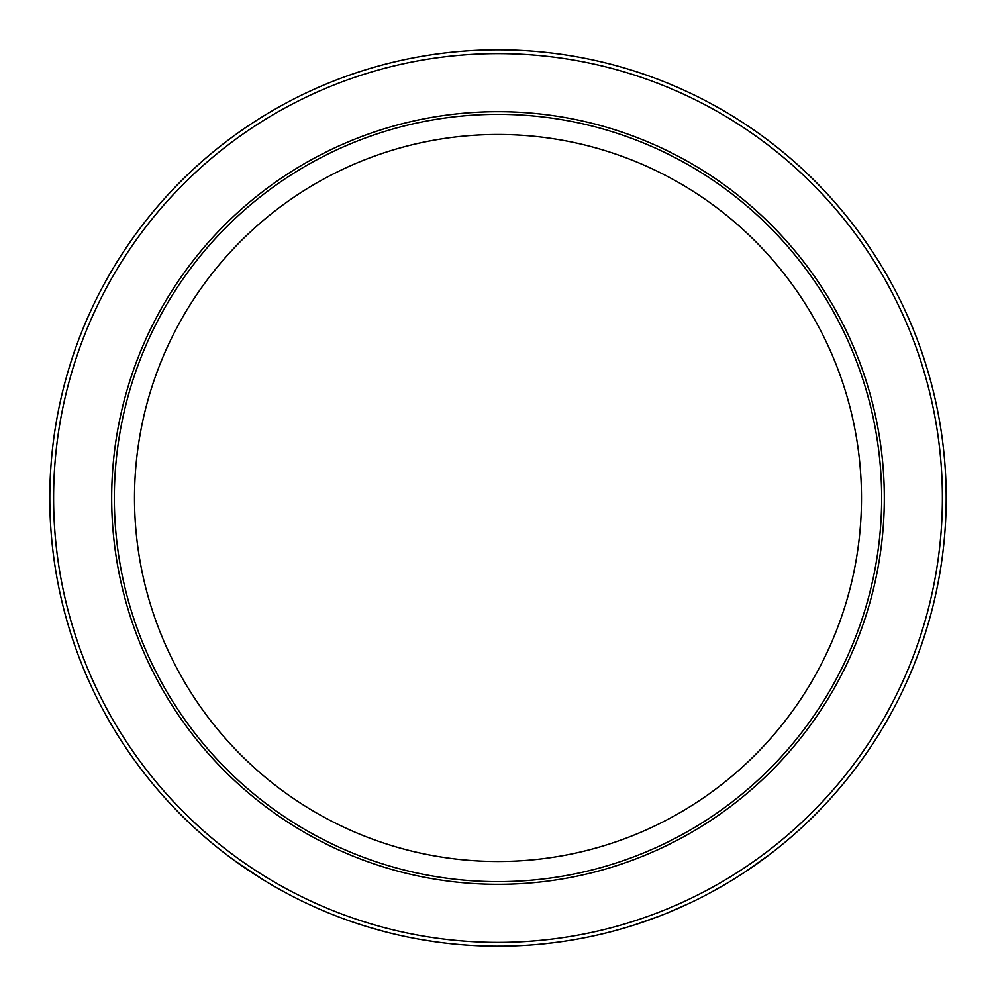 <?xml version="1.0" encoding="UTF-8"?>
<svg xmlns="http://www.w3.org/2000/svg" width="996" height="996" viewBox="0 0 996 996"><rect width="100%" height="100%" fill="white"/><g stroke="black" fill="none" stroke-linecap="round" stroke-linejoin="round"><path stroke-width="1.49" d="M498 134.497A363.503 363.503 0 0 1 812.798 679.745A363.503 363.503 0 0 1 183.202 679.745A363.503 363.503 0 0 1 498 134.497M498 114.328A383.672 383.672 0 0 1 830.266 689.83A383.672 383.672 0 0 1 165.734 689.83A383.672 383.672 0 0 1 498 114.328M498 53.597A444.403 444.403 0 0 1 882.867 720.195A444.403 444.403 0 0 1 113.133 720.195A444.403 444.403 0 0 1 498 53.597M498 49.8A448.2 448.2 0 0 1 886.154 722.1A448.2 448.2 0 0 1 109.846 722.1A448.2 448.2 0 0 1 498 49.8M263.679 880.066L233.911 860.133M256.034 875.272L255.2 874.737M254.378 874.214L253.656 873.741M252.374 872.907L251.154 872.098M247.83 869.882L246.049 868.686M244.618 867.703L243.622 867.018M238.816 863.669L228.881 856.411M300.543 900.359L293.447 896.798M293.359 896.761L292.525 896.325M292.015 896.064L290.048 895.031M287.271 893.574L281.507 890.449M275.917 887.312A448.2 448.2 0 0 1 270.501 884.174M341.267 917.901L333.859 915.063M333.772 915.025L332.901 914.689M332.365 914.477L330.299 913.643M327.398 912.461L321.347 909.921M384.63 931.621L366.802 926.566M385.738 931.907A448.2 448.2 0 0 1 378.293 929.915L375.218 929.056M363.017 925.384L356.829 923.379M435.912 941.88L421.345 939.602M426.637 940.485L425.466 940.299M423.686 940L421.868 939.689M420.81 939.502L418.781 939.141M415.145 938.481L414.112 938.282M412.991 938.07L407.899 937.049M449.918 943.61L445.112 943.063M468.157 945.204L461.596 944.718M469.863 945.316L467.722 945.179M467.498 945.167L464.273 944.93M457.04 944.32L456.019 944.233M454.039 944.034L453.093 943.947M449.881 943.61L444.938 943.05M444.552 943L443.058 942.826M442.51 942.751L441.875 942.677M502.27 946.175L495.684 946.2M503.976 946.163L501.822 946.188M501.598 946.188L498.361 946.2M491.103 946.15L490.082 946.125M488.09 946.088L487.144 946.063M478.553 945.777L477.059 945.714M476.499 945.69L475.864 945.652M558.395 942.116L543.741 943.859M549.082 943.274L547.912 943.411M546.119 943.61L544.277 943.81M543.218 943.909L541.152 944.121M537.479 944.457L536.433 944.544M535.3 944.644L530.109 945.042M587.976 937.074L583.942 937.883M583.644 937.946L580.867 938.469M579.386 938.742L576.373 939.29M586.432 937.385A448.2 448.2 0 0 1 564.022 941.307M624.517 927.973L614.843 930.7M617.757 929.903L615.814 930.438M614.52 930.787L603.725 933.551M625.065 927.811L622.425 928.583M616.25 930.326L615.615 930.488M612.914 931.223L611.731 931.534M611.083 931.696L610.062 931.97M610.175 931.932L608.245 932.43M601.982 933.974L598.073 934.883M643.653 921.873L640.976 922.782M664.008 914.328L661.381 915.361M659.091 916.245L635.336 924.637M693.926 901.106L689.033 903.447M684.725 905.451L682.833 906.31M678.425 908.277L677.691 908.601M675.935 909.373L674.715 909.896M667.98 912.722L688.796 903.559M725.013 884.46L712.165 891.719M716.859 889.129L715.838 889.702M714.257 890.573L712.638 891.47M710.696 892.516L709.874 892.951M706.612 894.694L705.678 895.18M704.67 895.703L700.051 898.081M742.892 873.38A448.2 448.2 0 0 1 728.923 882.132M769.373 854.705L745.743 871.5M763.471 859.125L762.401 859.909M711.692 891.98L710.671 892.528M707.783 894.072L705.106 895.479M611.818 931.509L610.922 931.746M609.166 932.194L608.506 932.368M607.261 932.679L603.302 933.65M538.799 944.345L535.786 944.606M498.224 946.2L497.166 946.2M495.585 946.188L493.929 946.188M490.48 946.138L482.935 945.951M486.135 946.038L483.77 945.976M483.446 945.963L482.637 945.939M496.581 946.2L489.758 946.125M464.124 944.918L463.078 944.843M461.497 944.706L459.841 944.569M456.405 944.27L448.897 943.498M452.084 943.847L449.744 943.598M449.42 943.561L448.598 943.473M462.493 944.793L455.682 944.196M416.453 938.718L413.477 938.157M329.041 913.133L327.634 912.56M288.84 894.408L287.495 893.686M498 111.677A386.324 386.324 0 0 1 832.569 691.162A386.324 386.324 0 0 1 163.431 691.162A386.324 386.324 0 0 1 498 111.677"/></g></svg>
